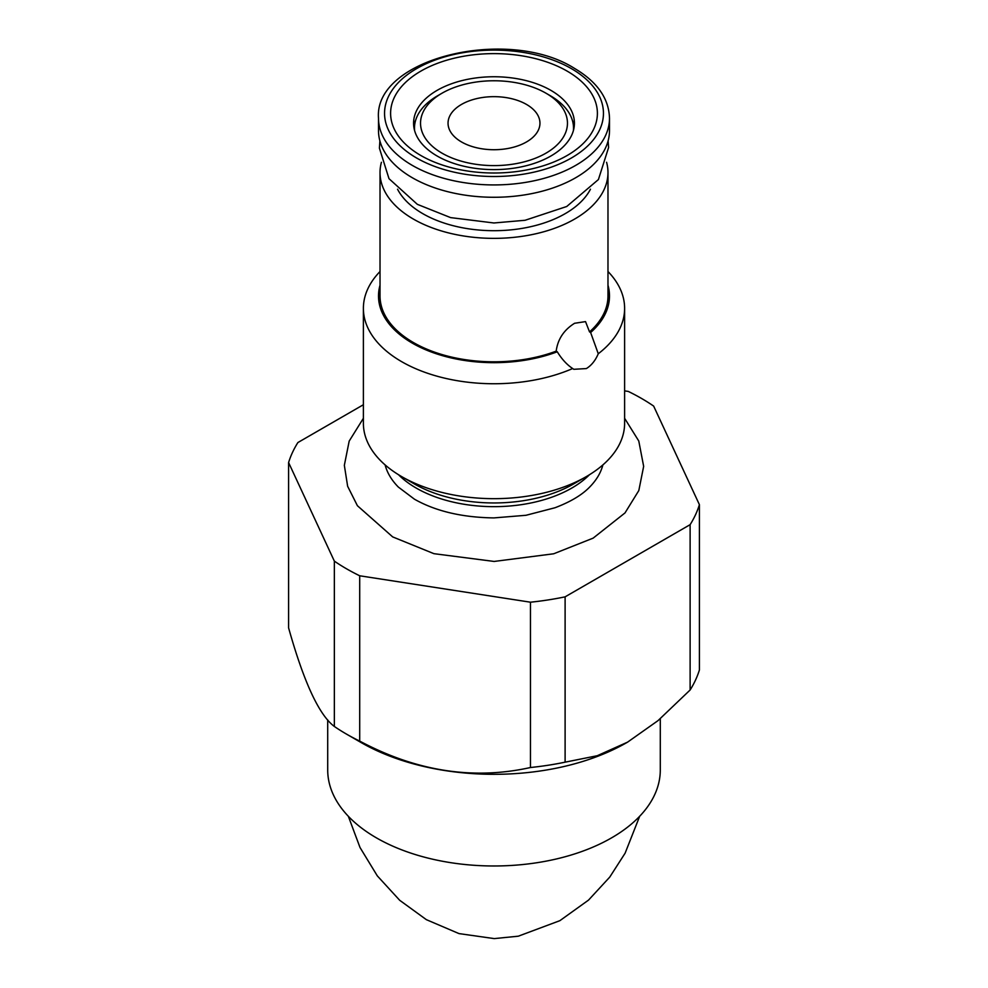 <?xml version="1.0" encoding="UTF-8"?>
<svg xmlns="http://www.w3.org/2000/svg" width="988" height="988" viewBox="0 0 988 988"><rect width="100%" height="100%" fill="white"/><g stroke="black" fill="none" stroke-linecap="round" stroke-linejoin="round"><path stroke-width="1.48" d="M334.352 561.135L288.595 462.557L288.595 627.874C303.847 682.202 319.099 715.065 334.352 726.464L334.352 561.135A208.616 120.45 0 0 0 359.706 575.782L359.706 741.099A208.616 120.45 180 0 1 346.479 734.096L361.089 742.531A187.967 108.519 0 0 0 626.911 742.531A187.967 108.519 0 0 0 627.269 742.321M624.614 390.865L628.294 391.433A208.616 120.45 0 0 1 653.648 406.08L699.405 504.67L699.405 669.988A208.616 120.45 180 0 1 690.118 689.995L658.02 720.623L627.615 742.124L597.221 755.734L565.111 762.168A208.616 120.45 180 0 1 530.47 767.515C473.548 780.187 416.627 771.381 359.706 741.099M361.089 742.531L346.479 734.096A208.616 120.45 180 0 1 334.352 726.464M288.595 462.557A208.616 120.45 180 0 1 297.882 442.55L363.386 404.734M699.405 504.67A208.616 120.45 180 0 1 690.118 524.665L565.111 596.838A208.616 120.45 180 0 1 530.47 602.198L359.706 575.782M690.118 524.665L690.118 689.995M565.111 596.838L565.111 762.168M530.47 602.198L530.47 767.515M385.122 464.928A110.051 63.541 0 0 0 398.349 487.072L414.454 499.199C435.671 511.216 462.149 517.453 493.889 517.91L525.974 515.291L554.984 507.758C570.422 501.904 581.981 495 589.651 487.072A110.051 63.541 0 0 0 602.878 464.928M380.022 271.515A130.614 75.409 0 0 0 363.386 308.33L363.386 423.272A130.614 75.409 0 0 0 401.647 476.587L414.305 483.898A112.706 65.072 0 0 0 573.695 483.898L586.353 476.587A130.614 75.409 0 0 0 624.614 423.272L624.614 308.33A130.614 75.409 0 0 0 607.978 271.515M414.305 483.898L401.647 476.587A130.614 75.409 0 0 0 586.353 476.587M363.386 308.33A130.614 75.409 0 0 0 401.647 361.657A130.614 75.409 0 0 0 572.67 368.536L573.806 369.302L586.353 368.573C591.404 365.486 595.381 360.546 598.271 353.753A130.614 75.409 0 0 0 624.614 308.33M572.67 368.536C566.902 364.696 561.764 359.113 557.269 351.777A115.497 66.678 0 0 1 431.04 351.901A115.497 66.678 0 0 1 380.022 285.236M557.269 351.777L556.182 351.148A113.978 65.813 0 0 1 413.404 342.527A113.978 65.813 180 0 1 380.022 295.992L380.022 172.554A113.978 65.813 180 0 1 381.417 162.279M598.271 353.753L590.626 332.524A115.497 66.678 0 0 0 607.978 285.236M556.182 351.148C557.763 339.23 563.901 329.93 574.596 323.274L585.526 321.606L589.527 331.894L590.626 332.524M589.527 331.894A113.978 65.813 0 0 0 607.978 295.992L607.978 172.554A113.978 65.813 0 0 0 606.583 162.279M607.978 172.554A113.978 65.813 0 0 1 537.62 233.353A113.978 65.813 0 0 1 413.404 219.089A113.978 65.813 180 0 1 380.022 172.554M461.507 141.951A45.954 26.528 0 0 0 511.586 147.706A45.954 26.528 0 0 0 539.954 123.191A45.954 26.528 0 0 0 526.493 104.432A45.954 26.528 0 0 0 476.414 98.677A45.954 26.528 0 0 0 448.046 123.191A45.954 26.528 0 0 0 461.507 141.951M442.044 153.177A73.47 42.422 0 0 0 545.944 153.177A73.47 42.422 0 0 0 545.956 93.193L545.956 93.193A73.47 42.422 0 0 0 442.044 93.193A73.47 42.422 0 0 0 442.044 153.177M573.411 130.552A79.522 45.905 0 0 0 573.522 128.119A79.522 45.905 0 0 0 550.23 95.663L545.956 93.193L550.23 95.663M442.044 93.193L437.77 95.663A79.522 45.905 0 0 0 414.478 128.119A79.522 45.905 0 0 0 414.59 130.552M567.112 71.099A103.407 59.7 180 0 1 567.112 155.524A103.407 59.7 180 0 1 420.888 155.524A103.407 59.7 0 0 1 420.888 71.099A103.407 59.7 0 0 1 567.112 71.099M609.497 118.251L609.497 130.589A115.497 66.678 180 0 1 538.201 192.203A115.497 66.678 180 0 1 412.329 177.741A115.497 66.678 0 0 1 378.503 130.589L378.503 118.251A115.497 66.678 0 0 0 412.329 165.404A115.497 66.678 0 0 0 538.201 179.853A115.497 66.678 0 0 0 609.497 118.251C608.917 98.479 597.221 81.831 574.411 68.333C507.832 26.021 373.538 58.378 378.503 118.251M415.874 119.56A80.423 46.436 0 0 0 413.836 126.896M572.126 119.56A80.423 46.436 180 0 1 574.164 126.896M550.872 90.353A80.423 46.436 0 0 0 463.224 80.287A80.423 46.436 0 0 0 413.577 123.191A80.423 46.436 0 0 0 437.128 156.018A80.423 46.436 180 0 0 524.776 166.083A80.423 46.436 180 0 0 574.423 123.191A80.423 46.436 180 0 0 550.872 90.353M327.707 719.919L327.707 769.973A166.293 96.009 180 0 0 376.416 837.861A166.293 96.009 0 0 0 557.64 858.671A166.293 96.009 0 0 0 660.293 769.973L660.293 718.708M589.466 474.734A110.051 63.541 0 0 1 416.183 488.047A110.051 63.541 180 0 1 398.535 474.734M590.454 189.214A100.677 58.131 180 0 1 422.802 213.667A100.677 58.131 180 0 1 397.546 189.214M571.397 68.629A109.446 63.195 0 0 0 416.603 68.629A109.446 63.195 0 0 0 416.603 157.994A109.446 63.195 0 0 0 571.397 157.994A109.446 63.195 0 0 0 571.397 68.629M626.911 742.531L627.615 742.124M363.386 418.295L349.184 441.105L344.343 465.323L347.64 486.281L357.409 505.72L392.681 536.904L433.93 553.675L494.124 561.443L553.675 553.786L593.158 538.127L625.009 512.92L638.816 490.554L643.657 466.348L638.779 441.019L624.614 418.295M414.478 130.144L414.478 128.119M608.114 140.864L608.583 147.558L598.419 179.544L566.717 206.504L525.097 220.275L493.914 222.979L450.602 217.607L417.356 204.343L389 178.68L379.417 148.188L379.886 140.864M573.522 130.144L573.522 128.119M639.656 816.298L625.108 853.187L609.744 877.109L588.527 900.105L559.875 920.668L518.305 936.192L494.21 938.6L459 933.598L426.371 919.667L399.695 900.29L377.305 875.862L360.003 847.482L348.344 816.298"/></g></svg>
